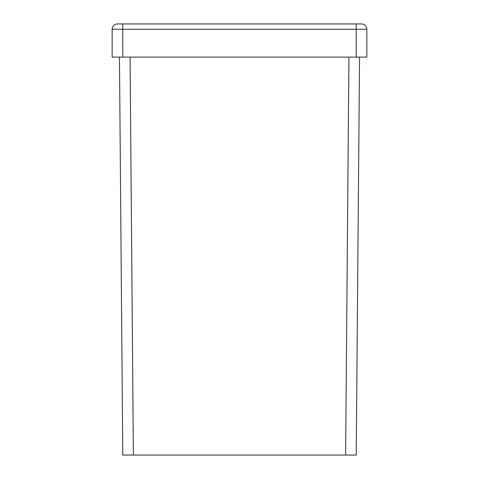 <?xml version="1.0" encoding="UTF-8"?>
<svg xmlns="http://www.w3.org/2000/svg" width="479" height="479" viewBox="0 0 479 479"><rect width="100%" height="100%" fill="white"/><g stroke="black" fill="none" stroke-linecap="round" stroke-linejoin="round"><path stroke-width="0.72" d="M359.543 57.109L356.226 455.05L122.774 455.05L119.457 57.109M122.774 57.109L356.226 57.109L356.226 29.255L122.774 29.255L122.774 57.109L112.158 57.109L112.158 29.255A5.305 5.305 0 0 1 117.463 23.95L361.537 23.95L356.226 23.95L356.226 29.255L366.842 29.255L366.842 57.109L356.226 57.109M119.457 23.95L117.463 23.95A5.305 5.305 0 0 0 112.158 29.255L122.774 29.255L122.774 23.95L119.457 23.95M361.537 23.95A5.305 5.305 0 0 1 366.842 29.255M345.616 455.05L348.928 57.109M130.072 57.109L133.384 455.05"/></g></svg>
